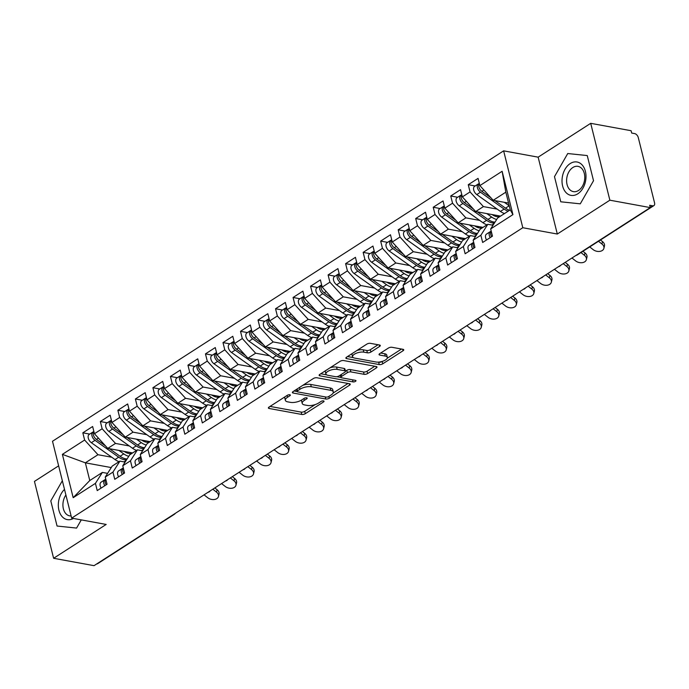 <?xml version="1.0" encoding="UTF-8"?>
<svg xmlns="http://www.w3.org/2000/svg" width="689" height="689" viewBox="0 0 689 689"><rect width="100%" height="100%" fill="white"/><g stroke="black" fill="none" stroke-linecap="round" stroke-linejoin="round"><path stroke-width="1.03" d="M287.072 395.46L287.52 397.269L289.88 395.744A1.791 0.706 166 0 0 290.353 395.081A1.791 0.706 166 0 0 289.819 394.745A1.791 0.706 166 0 0 287.347 395.288L269.072 407.044A2.558 1.008 166 0 0 268.4 408A2.558 1.008 166 0 0 269.166 408.482L301.773 414.451A2.558 1.008 166 0 0 305.305 413.676L323.572 401.911A1.791 0.706 166 0 0 324.045 401.248A1.791 0.706 166 0 0 323.511 400.903A1.791 0.706 166 0 0 321.04 401.446L318.671 402.97A8.199 3.212 166 0 1 307.372 405.451L304.659 404.951A8.199 3.212 166 0 1 302.204 403.392A8.199 3.212 166 0 1 304.366 400.352L306.726 398.828A1.791 0.706 166 0 0 307.199 398.164A1.791 0.706 166 0 0 306.665 397.82A1.791 0.706 166 0 0 304.193 398.363L301.825 399.887A8.199 3.212 166 0 0 301.627 401.067L302.204 403.392M379.613 346.446A2.558 1.008 166 0 0 380.285 345.499A2.558 1.008 166 0 0 379.518 345.008L370.372 343.337A2.558 1.008 166 0 0 366.841 344.112L346.55 357.178A2.558 1.008 166 0 0 345.869 358.125A2.558 1.008 166 0 0 346.636 358.616L379.243 364.576A2.558 1.008 166 0 0 382.774 363.801L403.065 350.744A2.558 1.008 166 0 0 403.737 349.788A2.558 1.008 166 0 0 402.97 349.306L391.929 347.282A2.558 1.008 166 0 0 388.398 348.057L379.708 353.646A2.558 1.008 166 0 0 379.036 354.594A2.558 1.008 166 0 0 379.803 355.085L385.28 356.084A6.856 2.687 166 0 1 387.33 357.393A6.856 2.687 166 0 1 383.609 360.915A6.856 2.687 166 0 1 376.082 362.009L354.62 358.082A6.856 2.687 166 0 1 352.57 356.781A6.856 2.687 166 0 1 356.282 353.259A6.856 2.687 166 0 1 363.818 352.157L367.392 352.811A2.558 1.008 166 0 0 370.923 352.036L379.613 346.446L379.234 344.956M287.52 397.269A8.199 3.212 166 0 0 285.358 400.318A8.199 3.212 166 0 0 287.813 401.876L290.525 402.367A8.199 3.212 166 0 0 301.825 399.887M58.634 465.842L34.45 481.404L53.613 558.279L94.031 565.669L650.278 207.596L649.701 205.262L652.655 205.804A3.919 2.36 57.2 0 0 653.904 205.606A3.919 2.36 57.2 0 0 654.55 202.816L638.29 137.593A3.919 2.36 57.2 0 0 634.647 133.597L631.692 133.055L631.115 130.721L590.706 123.331L538.143 157.161L503.633 150.848L522.805 227.723L557.306 234.036L609.868 200.198L650.278 207.596M53.613 558.279L106.175 524.441L71.665 518.128L522.805 227.723M316.888 377.761A2.558 1.008 166 0 0 313.357 378.537L293.066 391.602A2.558 1.008 166 0 0 292.394 392.558A2.558 1.008 166 0 0 293.152 393.04L325.759 399.009A2.558 1.008 166 0 0 329.29 398.233L349.581 385.168A2.558 1.008 166 0 0 350.262 384.221A2.558 1.008 166 0 0 349.495 383.73L316.888 377.761M319.808 374.385L340.099 361.329A2.558 1.008 166 0 1 343.63 360.554L376.237 366.514A2.558 1.008 166 0 1 376.995 367.004A2.558 1.008 166 0 1 376.323 367.952L367.642 373.541A2.558 1.008 166 0 1 364.111 374.316L350.89 371.905A2.558 1.008 166 0 0 347.359 372.68L341.598 376.383A2.558 1.008 166 0 0 340.917 377.339A2.558 1.008 166 0 0 341.684 377.822L355.455 380.345A1.791 0.706 166 0 1 355.989 380.681A1.791 0.706 166 0 1 355.016 381.603A1.791 0.706 166 0 1 353.044 381.895L319.894 375.832A2.558 1.008 166 0 1 319.128 375.341A2.558 1.008 166 0 1 319.808 374.385M503.633 150.848L52.502 441.261L71.665 518.128M111.265 467.573L85.358 462.827L62.38 454.361L73.18 497.691L95.426 483.368L97.227 490.594L107.045 484.272L105.245 477.055L112.953 472.094L114.753 479.311L124.563 472.999L122.763 465.773L130.471 460.812L132.271 468.038L142.08 461.716L140.28 454.499L147.989 449.538L149.789 456.755L159.598 450.442L157.798 443.216L165.506 438.256L167.306 445.482L177.116 439.16L175.316 431.943L183.024 426.982L184.833 434.199L194.642 427.886L192.842 420.66L200.551 415.7L202.351 422.925L212.16 416.604L210.36 409.387L218.068 404.426L219.869 411.643L229.678 405.33L227.878 398.104L235.586 393.143L237.386 400.369L247.196 394.048L245.396 386.83L253.104 381.87L254.904 389.087L264.722 382.774L262.922 375.548L270.631 370.587L272.431 377.813L282.24 371.492L280.44 364.274L288.148 359.313L289.948 366.531L299.758 360.218L297.958 353.001L305.666 348.031L307.466 355.257L317.276 348.935L315.476 341.718L323.184 336.757L324.984 343.975L334.794 337.662L332.994 330.444L340.702 325.475L342.511 332.701L352.32 326.388L350.52 319.162L358.228 314.201L360.028 321.418L369.838 315.106L368.038 307.888L375.746 302.919L377.546 310.145L387.356 303.832L385.556 296.606L393.264 291.645L395.064 298.862L404.874 292.549L403.074 285.332L410.782 280.363L412.582 287.589L422.4 281.276L420.6 274.05L428.308 269.089L430.108 276.306L439.918 269.993L438.118 262.776L445.826 257.807L447.626 265.032L457.436 258.719L455.636 251.494L463.344 246.533L465.144 253.75L474.954 247.437L473.154 240.22L480.862 235.25L482.662 242.476L492.471 236.163L490.671 228.937L497.63 217.982L510.248 209.861L505.829 192.162L493.212 200.284L508.551 203.083M62.38 454.361L84.626 440.038L97.967 454.714L111.773 457.238M89.734 434.087L82.826 432.821L84.626 440.038M82.826 432.821L92.636 426.508L94.436 433.726L102.144 428.765L115.494 443.432L129.291 445.955M107.251 422.805L100.344 421.539L102.144 428.765M100.344 421.539L110.154 415.226L111.954 422.452L119.662 417.482L133.011 432.158L146.809 434.681M124.778 411.531L117.862 410.265L119.662 417.482M117.862 410.265L127.68 403.952L129.48 411.169L137.189 406.209L150.529 420.876L164.335 423.399M142.296 400.249L135.388 398.991L137.189 406.209M135.388 398.991L145.198 392.67L146.998 399.896L154.706 394.926L168.047 409.602L181.853 412.125M159.814 388.975L152.906 387.709L154.706 394.926M152.906 387.709L162.716 381.396L164.516 388.613L172.224 383.652L185.574 398.32L199.371 400.843M177.331 377.693L170.424 376.435L172.224 383.652M170.424 376.435L180.234 370.114L182.034 377.339L189.742 372.379L203.091 387.046L216.889 389.569M194.858 366.419L187.942 365.153L189.742 372.379M187.942 365.153L197.76 358.84L199.56 366.057L207.268 361.096L220.609 375.763L234.406 378.287M212.376 355.136L205.468 353.879L207.268 361.096M205.468 353.879L215.278 347.557L217.078 354.783L224.786 349.823L238.127 364.49L251.933 367.013M229.893 343.863L222.986 342.597L224.786 349.823M222.986 342.597L232.796 336.284L234.596 343.501L242.304 338.54L255.645 353.207L269.451 355.731M247.411 332.58L240.504 331.323L242.304 338.54M240.504 331.323L250.314 325.001L252.114 332.227L259.822 327.266L273.171 341.933L286.968 344.457M264.938 321.307L258.022 320.041L259.822 327.266M258.022 320.041L267.832 313.728L269.632 320.945L277.348 315.984L290.689 330.651L304.486 333.175M282.456 310.024L275.54 308.767L277.348 315.984M275.54 308.767L285.358 302.445L287.158 309.671L294.866 304.71L308.207 319.377L322.013 321.901M299.973 298.75L293.066 297.484L294.866 304.71M293.066 297.484L302.876 291.171L304.676 298.389L312.384 293.428L325.725 308.095L339.531 310.618M317.491 287.468L310.584 286.211L312.384 293.428M310.584 286.211L320.394 279.889L322.194 287.115L329.902 282.154L343.251 296.821L357.048 299.345M335.009 276.194L328.102 274.928L329.902 282.154M328.102 274.928L337.911 268.615L339.711 275.833L347.42 270.872L360.769 285.539L374.566 288.062M352.535 264.912L345.62 263.654L347.42 270.872M345.62 263.654L355.438 257.333L357.238 264.559L364.946 259.598L378.287 274.265L392.084 276.789M370.053 253.638L363.146 252.372L364.946 259.598M363.146 252.372L372.956 246.059L374.756 253.276L382.464 248.316L395.805 262.983L409.611 265.515M387.571 242.356L380.664 241.098L382.464 248.316M380.664 241.098L390.474 234.777L392.274 242.003L399.982 237.042L413.322 251.709L427.128 254.232M405.089 231.082L398.182 229.816L399.982 237.042M398.182 229.816L407.991 223.503L409.791 230.72L417.5 225.759L430.849 240.427L444.646 242.959M422.615 219.808L415.7 218.542L417.5 225.759M415.7 218.542L425.509 212.221L427.309 219.446L435.026 214.486L448.367 229.153L462.164 231.676M440.133 208.526L433.217 207.26L435.026 214.486M433.217 207.26L443.036 200.947L444.836 208.164L452.544 203.203L465.885 217.87L479.69 220.402M457.651 197.252L450.744 195.986L452.544 203.203M450.744 195.986L460.553 189.664L462.353 196.89L470.062 191.93L483.402 206.597L497.208 209.12M475.169 185.97L468.262 184.704L470.062 191.93M468.262 184.704L478.071 178.391L479.871 185.608L502.126 171.285L512.926 214.615L490.671 228.937M493.014 225.251L487.821 224.295L480.112 229.265L473.154 240.22M480.862 235.25L487.821 224.295M479.871 185.608L493.212 200.284M505.829 192.162L502.126 171.285M475.496 236.525L470.303 235.578L462.595 240.539L455.636 251.494M463.344 246.533L470.303 235.578M483.402 206.597L475.694 211.557L500.55 216.105M462.353 196.89L475.694 211.557M457.978 247.807L452.776 246.851L445.068 251.821L438.118 262.776M445.826 257.807L452.776 246.851M465.885 217.87L458.176 222.84L483.032 227.379M444.836 208.164L458.176 222.84M440.46 259.081L435.259 258.134L427.55 263.095L420.6 274.05M428.308 269.089L435.259 258.134M448.367 229.153L440.659 234.114L465.506 238.661M427.309 219.446L440.659 234.114M422.934 270.364L417.741 269.408L410.033 274.377L403.074 285.332M410.782 280.363L417.741 269.408M430.849 240.427L423.141 245.396L447.988 249.935M409.791 230.72L423.141 245.396M405.416 281.637L400.223 280.69L392.515 285.651L385.556 296.606M393.264 291.645L400.223 280.69M413.322 251.709L405.614 256.67L430.47 261.217M392.274 242.003L405.614 256.67M387.898 292.92L382.696 291.964L374.988 296.933L368.038 307.888M375.746 302.919L382.696 291.964M395.805 262.983L388.096 267.952L412.952 272.491M374.756 253.276L388.096 267.952M370.381 304.193L365.179 303.246L357.47 308.207L350.52 319.162M358.228 314.201L365.179 303.246M378.287 274.265L370.579 279.226L395.434 283.773M357.238 264.559L370.579 279.226M352.863 315.476L347.661 314.52L339.953 319.489L332.994 330.444M340.702 325.475L347.661 314.52M360.769 285.539L353.061 290.5L377.908 295.047M339.711 275.833L353.061 290.5M335.336 326.75L330.143 325.802L322.435 330.763L315.476 341.718M323.184 336.757L330.143 325.802M343.251 296.821L335.534 301.782L360.39 306.329M322.194 287.115L335.534 301.782M317.818 338.032L312.625 337.076L304.917 342.045L297.958 353.001M305.666 348.031L312.625 337.076M325.725 308.095L318.017 313.056L342.872 317.603M304.676 298.389L318.017 313.056M300.301 349.306L295.099 348.358L287.391 353.319L280.44 364.274M288.148 359.313L295.099 348.358M308.207 319.377L300.499 324.338L325.354 328.886M287.158 309.671L300.499 324.338M282.783 360.588L277.581 359.632L269.873 364.593L262.922 375.548M270.631 370.587L277.581 359.632M290.689 330.651L282.981 335.612L307.828 340.159M269.632 320.945L282.981 335.612M265.256 371.862L260.063 370.915L252.355 375.875L245.396 386.83M253.104 381.87L260.063 370.915M273.171 341.933L265.463 346.894L290.31 351.442M252.114 332.227L265.463 346.894M247.739 383.144L242.545 382.188L234.837 387.149L227.878 398.104M235.586 393.143L242.545 382.188M255.645 353.207L247.937 358.168L272.792 362.715M234.596 343.501L247.937 358.168M230.221 394.418L225.019 393.471L217.311 398.431L210.36 409.387M218.068 404.426L225.019 393.471M238.127 364.49L230.419 369.45L255.274 373.998M217.078 354.783L230.419 369.45M212.703 405.7L207.501 404.744L199.793 409.705L192.842 420.66M200.551 415.7L207.501 404.744M220.609 375.763L212.901 380.724L237.757 385.272M199.56 366.057L212.901 380.724M195.185 416.974L189.983 416.027L182.275 420.988L175.316 431.943M183.024 426.982L189.983 416.027M203.091 387.046L195.383 392.007L220.23 396.554M182.034 377.339L195.383 392.007M177.659 428.257L172.465 427.301L164.757 432.261L157.798 443.216M165.506 438.256L172.465 427.301M185.574 398.32L177.857 403.28L202.712 407.828M164.516 388.613L177.857 403.28M160.141 439.53L154.947 438.583L147.239 443.544L140.28 454.499M147.989 449.538L154.947 438.583M168.047 409.602L160.339 414.563L185.195 419.11M146.998 399.896L160.339 414.563M142.623 450.813L137.421 449.857L129.713 454.818L122.763 465.773M130.471 460.812L137.421 449.857M150.529 420.876L142.821 425.836L167.677 430.384M129.48 411.169L142.821 425.836M125.105 462.086L119.903 461.139L112.195 466.1L105.245 477.055M112.953 472.094L119.903 461.139M133.011 432.158L125.303 437.119L150.15 441.666M111.954 422.452L125.303 437.119M173.361 514.605A3.919 2.36 -122.8 0 0 174.257 514.364L97.649 563.68A3.919 2.36 -122.8 0 1 96.753 563.912M107.579 473.369L102.385 472.413L89.768 480.534L73.18 497.691M95.426 483.368L102.385 472.413M115.494 443.432L107.785 448.393L132.632 452.94M94.436 433.726L107.785 448.393M609.868 200.198L590.706 123.331M76.582 528.075L81.276 519.885L76.582 528.075L57.066 526.043L76.582 528.075M50.797 500.894L57.066 526.043L50.797 500.894L62.346 480.741L50.797 500.894M538.143 157.161L557.306 234.036M554.49 176.651L560.76 201.799L580.276 203.832L593.522 180.716L587.252 155.568L567.736 153.535L554.49 176.651L567.736 153.535L587.252 155.568L593.522 180.716L580.276 203.832L560.76 201.799L554.49 176.651M97.967 454.714L85.358 462.827L89.768 480.534M512.926 214.615L510.248 209.861M190.965 503.271A3.919 2.36 57.2 0 0 191.861 503.03A3.919 2.36 57.2 0 0 191.912 502.996L192.86 502.048M208.483 491.989A3.919 2.36 57.2 0 0 209.378 491.757A3.919 2.36 57.2 0 0 209.43 491.722L210.378 490.775M226.001 480.715A3.919 2.36 57.2 0 0 226.905 480.474A3.919 2.36 57.2 0 0 226.948 480.44L227.895 479.492M243.527 469.433A3.919 2.36 57.2 0 0 244.423 469.2A3.919 2.36 57.2 0 0 244.466 469.166L245.413 468.219M261.045 458.159A3.919 2.36 57.2 0 0 261.941 457.918A3.919 2.36 57.2 0 0 261.992 457.884L262.94 456.936M278.563 446.877A3.919 2.36 57.2 0 0 279.458 446.644A3.919 2.36 57.2 0 0 279.51 446.61L280.457 445.662M296.081 435.603A3.919 2.36 57.2 0 0 296.976 435.362A3.919 2.36 57.2 0 0 297.028 435.327L297.975 434.38M313.607 424.321A3.919 2.36 57.2 0 0 314.503 424.088A3.919 2.36 57.2 0 0 314.546 424.054L315.493 423.106M331.125 413.047A3.919 2.36 57.2 0 0 332.02 412.806A3.919 2.36 57.2 0 0 332.072 412.771L333.011 411.824M348.643 401.765A3.919 2.36 57.2 0 0 349.538 401.532A3.919 2.36 57.2 0 0 349.59 401.498L350.537 400.55M366.16 390.491A3.919 2.36 57.2 0 0 367.056 390.25A3.919 2.36 57.2 0 0 367.108 390.215L368.055 389.268M383.678 379.208A3.919 2.36 57.2 0 0 384.583 378.976A3.919 2.36 57.2 0 0 384.626 378.941L385.573 377.994M401.205 367.935A3.919 2.36 57.2 0 0 402.1 367.693A3.919 2.36 57.2 0 0 402.143 367.659L403.091 366.72M418.723 356.652A3.919 2.36 57.2 0 0 419.618 356.42A3.919 2.36 57.2 0 0 419.67 356.385L420.617 355.438M436.24 345.378A3.919 2.36 57.2 0 0 437.136 345.137A3.919 2.36 57.2 0 0 437.188 345.103L438.135 344.164M453.758 334.096A3.919 2.36 57.2 0 0 454.654 333.864A3.919 2.36 57.2 0 0 454.706 333.829L455.653 332.882M471.285 322.822A3.919 2.36 57.2 0 0 472.18 322.581A3.919 2.36 57.2 0 0 472.223 322.547L473.171 321.608M488.802 311.54A3.919 2.36 57.2 0 0 489.698 311.307A3.919 2.36 57.2 0 0 489.75 311.273L490.689 310.326M506.32 300.266A3.919 2.36 57.2 0 0 507.216 300.025A3.919 2.36 57.2 0 0 507.268 299.991L508.215 299.052M523.838 288.992A3.919 2.36 57.2 0 0 524.734 288.751A3.919 2.36 57.2 0 0 524.785 288.717L525.733 287.769M541.356 277.71A3.919 2.36 57.2 0 0 542.26 277.469A3.919 2.36 57.2 0 0 542.303 277.434L543.251 276.496M558.882 266.436A3.919 2.36 57.2 0 0 559.778 266.195A3.919 2.36 57.2 0 0 559.821 266.161L560.768 265.213M284.988 396.804A8.199 3.212 166 0 0 284.781 397.984L285.358 400.318M270.045 406.424L301.188 412.117A2.558 1.008 166 0 0 304.719 411.342L315.261 404.564M333.088 393.083L348.031 383.463M294.031 390.982L297.019 391.524A1.791 0.706 166 0 0 297.553 391.86L326.173 397.088A1.791 0.706 166 0 0 328.644 396.545L331.142 394.943A8.199 3.212 166 0 0 333.295 391.903A8.199 3.212 166 0 0 330.849 390.344L311.282 386.762A8.199 3.212 166 0 0 299.982 389.242L297.493 390.852A1.791 0.706 166 0 0 297.019 391.516L296.494 389.397M333.295 391.903L332.718 389.569A8.199 3.212 166 0 0 330.264 388.01L330.849 390.344M302.824 385.323A8.199 3.212 166 0 1 310.705 384.436L330.264 388.01M374.773 366.247L367.056 371.216L367.642 373.541M345.473 371.182L346.774 370.346A2.558 1.008 166 0 1 350.305 369.571L363.525 371.991A2.558 1.008 166 0 0 367.056 371.216M340.977 377.46L336.8 376.694M326.577 374.825L320.773 373.765M337.162 369.39A6.856 2.687 166 0 0 329.635 370.484A6.856 2.687 166 0 0 325.914 374.006A6.856 2.687 166 0 0 327.964 375.316L335.526 376.694A2.558 1.008 166 0 0 339.057 375.918L344.819 372.215A2.558 1.008 166 0 0 345.49 371.259A2.558 1.008 166 0 0 344.724 370.777L337.162 369.39L336.585 367.065A6.856 2.687 166 0 0 330.074 367.78M325.492 370.725A6.856 2.687 166 0 0 325.337 371.681L325.914 374.006M345.49 371.259L344.913 368.934A2.558 1.008 166 0 0 344.147 368.443L344.724 370.777M336.585 367.065L344.147 368.443M356.962 350.477A6.856 2.687 166 0 1 363.232 349.831L366.815 350.486A2.558 1.008 166 0 0 370.346 349.711L378.054 344.741M352.088 353.603A6.856 2.687 166 0 0 351.984 354.447L352.57 356.781M387.33 357.393L386.753 355.059A6.856 2.687 166 0 0 384.703 353.758L385.28 356.084M380.681 353.026L384.703 353.758M378.028 362.13L378.666 362.25A2.558 1.008 166 0 0 382.197 361.475L382.361 361.372M387.227 358.237L401.515 349.039M347.514 356.549L353.224 357.6M126.509 459.864A16.441 9.904 -122.8 0 1 118.68 457.169L95.022 440.323A5.219 3.144 -122.8 0 1 91.973 435.801A5.219 3.144 -122.8 0 1 92.834 432.089L89.157 434.458A5.219 3.144 57.2 0 0 88.295 438.17A5.219 3.144 57.2 0 0 91.344 442.691L115.003 459.537A16.441 9.904 57.2 0 0 119.068 461.673M92.834 432.089A5.219 3.144 -122.8 0 1 93.635 431.796M105.486 445.878L96.426 439.418A5.219 3.144 -122.8 0 1 93.377 434.897A5.219 3.144 -122.8 0 1 93.876 431.486M124.175 451.39L124.175 451.398A13.048 7.863 57.2 0 0 130.97 453.474L132.116 453.276M124.537 461.983L125.243 461.863M127.077 458.977A16.441 9.904 -122.8 0 1 120.084 456.264L109.465 448.703M118.887 450.425L123.762 453.896A16.441 9.904 57.2 0 0 128.765 456.316M105.779 479.225A5.219 3.144 57.2 0 0 105.279 482.644A5.219 3.144 57.2 0 0 106.201 484.815M105.736 479.277L104.857 479.759A5.219 3.144 57.2 0 0 104.737 479.828A5.219 3.144 57.2 0 0 103.875 483.549A5.219 3.144 57.2 0 0 104.797 485.719M101.119 488.088A5.219 3.144 -122.8 0 1 100.198 485.917A5.219 3.144 -122.8 0 1 101.059 482.197A5.219 3.144 -122.8 0 1 101.18 482.128L104.633 479.906M217.078 489.733A6.528 4.522 13.6 0 1 219.033 494.091L218.465 496.468A6.528 4.522 -166.4 0 0 216.501 492.11L217.078 489.733L214.787 487.933M204.047 494.848L207.742 497.751A6.528 4.522 -166.4 0 0 214.193 499.525A6.528 4.522 -166.4 0 0 218.465 496.468M212.806 489.207L216.501 492.11M144.035 448.591A16.441 9.904 -122.8 0 1 136.198 445.886L112.54 429.04A5.219 3.144 -122.8 0 1 109.491 424.527A5.219 3.144 -122.8 0 1 110.361 420.807L106.674 423.175A5.219 3.144 57.2 0 0 105.813 426.896A5.219 3.144 57.2 0 0 108.862 431.409L132.521 448.255A16.441 9.904 57.2 0 0 136.586 450.399M110.361 420.807A5.219 3.144 -122.8 0 1 111.162 420.514M123.004 434.595L113.943 428.145A5.219 3.144 -122.8 0 1 110.895 423.623A5.219 3.144 -122.8 0 1 111.403 420.204M141.693 440.116L141.693 440.116A13.048 7.863 57.2 0 0 148.488 442.192L149.634 442.002M142.055 450.709L142.761 450.589M144.595 447.695A16.441 9.904 -122.8 0 1 137.602 444.982L126.983 437.42M136.413 439.151L141.279 442.614A16.441 9.904 57.2 0 0 146.283 445.034M161.553 437.308A16.441 9.904 -122.8 0 1 153.716 434.613L130.057 417.767A5.219 3.144 -122.8 0 1 127.009 413.245A5.219 3.144 -122.8 0 1 127.878 409.533L124.201 411.901A5.219 3.144 57.2 0 0 123.331 415.613A5.219 3.144 57.2 0 0 126.38 420.135L150.038 436.981A16.441 9.904 57.2 0 0 154.103 439.117M127.878 409.533A5.219 3.144 -122.8 0 1 128.679 409.24M140.53 423.322L131.461 416.862A5.219 3.144 -122.8 0 1 128.412 412.341A5.219 3.144 -122.8 0 1 128.921 408.93M159.211 428.834L159.219 428.842A13.048 7.863 57.2 0 0 166.006 430.918L167.151 430.72M159.572 439.427L160.287 439.306M162.113 436.421A16.441 9.904 -122.8 0 1 155.12 433.708L144.501 426.147M153.931 427.869L158.797 431.34A16.441 9.904 57.2 0 0 163.81 433.76M179.071 426.035A16.441 9.904 -122.8 0 1 171.234 423.33L147.584 406.493A5.219 3.144 -122.8 0 1 144.535 401.971A5.219 3.144 -122.8 0 1 145.396 398.251L141.719 400.619A5.219 3.144 57.2 0 0 140.849 404.34A5.219 3.144 57.2 0 0 143.906 408.861L167.556 425.699A16.441 9.904 57.2 0 0 171.63 427.843M145.396 398.251A5.219 3.144 -122.8 0 1 146.197 397.958M158.048 412.039L148.979 405.588A5.219 3.144 -122.8 0 1 145.93 401.067A5.219 3.144 -122.8 0 1 146.438 397.648M176.737 417.56L176.737 417.56A13.048 7.863 57.2 0 0 183.532 419.635L184.669 419.446M177.09 428.153L177.805 428.033M179.64 425.139A16.441 9.904 -122.8 0 1 172.638 422.426L162.018 414.864M171.449 416.595L176.315 420.057A16.441 9.904 57.2 0 0 181.328 422.478M196.589 414.752A16.441 9.904 -122.8 0 1 188.76 412.056L165.102 395.21A5.219 3.144 -122.8 0 1 162.053 390.689A5.219 3.144 -122.8 0 1 162.914 386.977L159.237 389.345A5.219 3.144 57.2 0 0 158.375 393.057A5.219 3.144 57.2 0 0 161.424 397.579L185.074 414.425A16.441 9.904 57.2 0 0 189.148 416.561M162.914 386.977A5.219 3.144 -122.8 0 1 163.715 386.684M175.566 400.765L166.505 394.306A5.219 3.144 -122.8 0 1 163.457 389.785A5.219 3.144 -122.8 0 1 163.956 386.374M194.255 406.286L194.255 406.286A13.048 7.863 57.2 0 0 201.05 408.362L202.196 408.164M194.617 416.871L195.323 416.75M197.157 413.865A16.441 9.904 -122.8 0 1 190.155 411.152L179.536 403.59M188.967 405.313L193.842 408.784A16.441 9.904 57.2 0 0 198.845 411.204M123.305 467.952A5.219 3.144 57.2 0 0 122.797 471.362A5.219 3.144 57.2 0 0 123.719 473.541M123.253 468.003L122.375 468.486A5.219 3.144 57.2 0 0 122.263 468.554A5.219 3.144 57.2 0 0 121.393 472.266A5.219 3.144 57.2 0 0 122.315 474.445M118.637 476.814A5.219 3.144 -122.8 0 1 117.716 474.635A5.219 3.144 -122.8 0 1 118.586 470.923A5.219 3.144 -122.8 0 1 118.697 470.854L122.151 468.632M234.596 478.459A6.528 4.522 13.6 0 1 236.56 482.808L235.982 485.185A6.528 4.522 -166.4 0 0 234.019 480.836L234.596 478.459L232.305 476.659M221.565 483.575L225.26 486.477A6.528 4.522 -166.4 0 0 231.711 488.251A6.528 4.522 -166.4 0 0 235.982 485.185M230.324 477.933L234.019 480.836M140.823 456.669A5.219 3.144 57.2 0 0 140.315 460.088A5.219 3.144 57.2 0 0 141.236 462.259M140.771 456.721L139.893 457.203A5.219 3.144 57.2 0 0 139.781 457.272A5.219 3.144 57.2 0 0 138.911 460.993A5.219 3.144 57.2 0 0 139.833 463.163M136.155 465.531A5.219 3.144 -122.8 0 1 135.233 463.361A5.219 3.144 -122.8 0 1 136.103 459.641A5.219 3.144 -122.8 0 1 136.215 459.572L139.669 457.35M252.114 467.176A6.528 4.522 13.6 0 1 254.077 471.534L253.5 473.911A6.528 4.522 -166.4 0 0 251.537 469.562L252.114 467.176L249.823 465.376M239.083 472.292L242.778 475.195A6.528 4.522 -166.4 0 0 249.229 476.969A6.528 4.522 -166.4 0 0 253.5 473.911M247.842 466.651L251.537 469.562M158.341 445.395A5.219 3.144 57.2 0 0 157.833 448.806A5.219 3.144 57.2 0 0 158.754 450.985M158.298 445.447L157.411 445.929A5.219 3.144 57.2 0 0 157.299 445.998A5.219 3.144 57.2 0 0 156.437 449.71A5.219 3.144 57.2 0 0 157.359 451.889M153.673 454.258A5.219 3.144 -122.8 0 1 152.751 452.079A5.219 3.144 -122.8 0 1 153.621 448.367A5.219 3.144 -122.8 0 1 153.733 448.298L157.187 446.076M269.632 455.903A6.528 4.522 13.6 0 1 271.595 460.252L271.018 462.638A6.528 4.522 -166.4 0 0 269.054 458.28L269.632 455.903L267.341 454.103M256.601 461.019L260.296 463.921A6.528 4.522 -166.4 0 0 266.746 465.695A6.528 4.522 -166.4 0 0 271.018 462.638M265.36 455.377L269.054 458.28M175.859 434.113A5.219 3.144 57.2 0 0 175.359 437.532A5.219 3.144 57.2 0 0 176.281 439.703M175.816 434.173L174.937 434.656A5.219 3.144 57.2 0 0 174.817 434.716A5.219 3.144 57.2 0 0 173.955 438.437A5.219 3.144 57.2 0 0 174.877 440.607M171.199 442.975A5.219 3.144 -122.8 0 1 170.278 440.805A5.219 3.144 -122.8 0 1 171.139 437.084A5.219 3.144 -122.8 0 1 171.26 437.024L174.713 434.793M287.149 444.62A6.528 4.522 13.6 0 1 289.113 448.978L288.536 451.355A6.528 4.522 -166.4 0 0 286.581 447.006L287.149 444.62L284.867 442.82M274.119 449.736L277.822 452.639A6.528 4.522 -166.4 0 0 284.264 454.413A6.528 4.522 -166.4 0 0 288.536 451.355M282.886 444.095L286.581 447.006M64.499 489.397A16.967 11.799 -79.6 0 0 59.194 511.212A16.967 11.799 -79.6 0 0 73.439 518.455M65.894 494.986A12.841 8.931 -79.6 0 0 63.173 507.836A12.841 8.931 -79.6 0 0 69.684 515.863A12.841 8.931 -79.6 0 0 71.131 515.958M570.234 163.543A16.967 11.799 -79.6 0 0 562.62 186.013A16.967 11.799 -79.6 0 0 577.778 193.824A16.967 11.799 -79.6 0 0 585.392 171.354A16.967 11.799 -79.6 0 0 570.234 163.543M572.826 167.53A12.841 8.931 -79.6 0 0 566.608 181.043A12.841 8.931 -79.6 0 0 573.377 191.628A12.841 8.931 -79.6 0 0 578.545 190.457A12.841 8.931 -79.6 0 0 584.763 176.935A12.841 8.931 -79.6 0 0 578.002 166.359A12.841 8.931 -79.6 0 0 572.826 167.53M214.115 403.478A16.441 9.904 -122.8 0 1 206.278 400.774L182.619 383.937A5.219 3.144 -122.8 0 1 179.571 379.415A5.219 3.144 -122.8 0 1 180.432 375.703L176.754 378.072A5.219 3.144 57.2 0 0 175.893 381.784A5.219 3.144 57.2 0 0 178.942 386.305L202.6 403.143A16.441 9.904 57.2 0 0 206.666 405.287M180.432 375.703A5.219 3.144 -122.8 0 1 181.241 375.402M193.084 389.483L184.023 383.032A5.219 3.144 -122.8 0 1 180.974 378.511A5.219 3.144 -122.8 0 1 181.474 375.1M211.773 395.004L211.773 395.004A13.048 7.863 57.2 0 0 218.568 397.079L219.713 396.89M212.134 405.597L212.841 405.476M214.675 402.583A16.441 9.904 -122.8 0 1 207.682 399.87L197.063 392.317M206.485 394.039L211.359 397.501A16.441 9.904 57.2 0 0 216.363 399.921M193.385 422.839A5.219 3.144 57.2 0 0 192.877 426.25A5.219 3.144 57.2 0 0 193.798 428.429M193.333 422.891L192.455 423.373A5.219 3.144 57.2 0 0 192.343 423.442A5.219 3.144 57.2 0 0 191.473 427.154A5.219 3.144 57.2 0 0 192.395 429.333M188.717 431.702A5.219 3.144 -122.8 0 1 187.796 429.523A5.219 3.144 -122.8 0 1 188.657 425.811A5.219 3.144 -122.8 0 1 188.777 425.742L192.231 423.52M304.676 433.347A6.528 4.522 13.6 0 1 306.639 437.696L306.062 440.082A6.528 4.522 -166.4 0 0 304.099 435.724L304.676 433.347L302.385 431.547M291.645 438.462L295.34 441.365A6.528 4.522 -166.4 0 0 301.791 443.139A6.528 4.522 -166.4 0 0 306.062 440.082M300.404 432.821L304.099 435.724M231.633 392.196A16.441 9.904 -122.8 0 1 223.796 389.5L200.137 372.654A5.219 3.144 -122.8 0 1 197.088 368.133A5.219 3.144 -122.8 0 1 197.958 364.421L194.272 366.789A5.219 3.144 57.2 0 0 193.411 370.501A5.219 3.144 57.2 0 0 196.46 375.023L220.118 391.869A16.441 9.904 57.2 0 0 224.183 394.005M197.958 364.421A5.219 3.144 -122.8 0 1 198.759 364.128M210.61 378.209L201.541 371.75A5.219 3.144 -122.8 0 1 198.492 367.237A5.219 3.144 -122.8 0 1 199 363.818M229.291 383.73L229.291 383.73A13.048 7.863 57.2 0 0 236.086 385.806L237.231 385.607M229.652 394.315L230.367 394.194M232.193 391.309A16.441 9.904 -122.8 0 1 225.2 388.596L214.58 381.034M224.011 382.757L228.877 386.228A16.441 9.904 57.2 0 0 233.89 388.648M249.151 380.922A16.441 9.904 -122.8 0 1 241.314 378.218L217.664 361.38A5.219 3.144 -122.8 0 1 214.606 356.859A5.219 3.144 -122.8 0 1 215.476 353.147L211.799 355.515A5.219 3.144 57.2 0 0 210.929 359.227A5.219 3.144 57.2 0 0 213.978 363.749L237.636 380.586A16.441 9.904 57.2 0 0 241.71 382.731M215.476 353.147A5.219 3.144 -122.8 0 1 216.277 352.846M228.128 366.927L219.059 360.476A5.219 3.144 -122.8 0 1 216.01 355.955A5.219 3.144 -122.8 0 1 216.518 352.544M246.808 372.448L246.817 372.448A13.048 7.863 57.2 0 0 253.612 374.523L254.749 374.334M247.17 383.041L247.885 382.92M249.719 380.027A16.441 9.904 -122.8 0 1 242.717 377.314L232.098 369.76M241.529 371.483L246.395 374.945A16.441 9.904 57.2 0 0 251.407 377.365M266.669 369.64A16.441 9.904 -122.8 0 1 258.84 366.944L235.182 350.098A5.219 3.144 -122.8 0 1 232.133 345.577A5.219 3.144 -122.8 0 1 232.994 341.865L229.316 344.233A5.219 3.144 57.2 0 0 228.447 347.945A5.219 3.144 57.2 0 0 231.504 352.467L255.154 369.313A16.441 9.904 57.2 0 0 259.228 371.449M232.994 341.865A5.219 3.144 -122.8 0 1 233.795 341.572M245.646 355.653L236.585 349.194A5.219 3.144 -122.8 0 1 233.528 344.681A5.219 3.144 -122.8 0 1 234.036 341.262M264.335 361.174L264.335 361.174A13.048 7.863 57.2 0 0 271.13 363.249L272.276 363.051M264.697 371.759L265.403 371.638M267.237 368.753A16.441 9.904 -122.8 0 1 260.235 366.04L249.616 358.478M259.047 360.201L263.921 363.671A16.441 9.904 57.2 0 0 268.925 366.092M210.903 411.557A5.219 3.144 57.2 0 0 210.395 414.976A5.219 3.144 57.2 0 0 211.316 417.146M210.851 411.617L209.973 412.1A5.219 3.144 57.2 0 0 209.861 412.16A5.219 3.144 57.2 0 0 208.991 415.88A5.219 3.144 57.2 0 0 209.912 418.051M206.235 420.419A5.219 3.144 -122.8 0 1 205.313 418.249A5.219 3.144 -122.8 0 1 206.183 414.528A5.219 3.144 -122.8 0 1 206.295 414.468L209.749 412.237M322.194 422.064A6.528 4.522 13.6 0 1 324.157 426.422L323.58 428.799A6.528 4.522 -166.4 0 0 321.617 424.45L322.194 422.064L319.903 420.264M309.163 427.18L312.858 430.082A6.528 4.522 -166.4 0 0 319.308 431.857A6.528 4.522 -166.4 0 0 323.58 428.799M317.922 421.547L321.617 424.45M228.421 400.283A5.219 3.144 57.2 0 0 227.913 403.694A5.219 3.144 57.2 0 0 228.834 405.873M228.378 400.335L227.491 400.817A5.219 3.144 57.2 0 0 227.379 400.886A5.219 3.144 57.2 0 0 226.517 404.598A5.219 3.144 57.2 0 0 227.43 406.777M223.753 409.145A5.219 3.144 -122.8 0 1 222.831 406.966A5.219 3.144 -122.8 0 1 223.701 403.254A5.219 3.144 -122.8 0 1 223.813 403.186L227.267 400.964M339.711 410.79A6.528 4.522 13.6 0 1 341.675 415.14L341.098 417.525A6.528 4.522 -166.4 0 0 339.134 413.167L339.711 410.79L337.421 408.99M326.681 415.906L330.375 418.809A6.528 4.522 -166.4 0 0 336.826 420.583A6.528 4.522 -166.4 0 0 341.098 417.525M335.44 410.265L339.134 413.167M245.939 389.009A5.219 3.144 57.2 0 0 245.439 392.42A5.219 3.144 57.2 0 0 246.352 394.59M245.895 389.061L245.017 389.543A5.219 3.144 57.2 0 0 244.896 389.612A5.219 3.144 57.2 0 0 244.035 393.324A5.219 3.144 57.2 0 0 244.957 395.495M241.279 397.863A5.219 3.144 -122.8 0 1 240.358 395.693A5.219 3.144 -122.8 0 1 241.219 391.981A5.219 3.144 -122.8 0 1 241.331 391.912L244.793 389.681M357.229 399.508A6.528 4.522 13.6 0 1 359.193 403.866L358.616 406.243A6.528 4.522 -166.4 0 0 356.661 401.894L357.229 399.508L354.947 397.708M344.199 404.624L347.893 407.526A6.528 4.522 -166.4 0 0 354.344 409.3A6.528 4.522 -166.4 0 0 358.616 406.243M352.966 398.991L356.661 401.894M284.187 358.366A16.441 9.904 -122.8 0 1 276.358 355.662L252.699 338.824A5.219 3.144 -122.8 0 1 249.651 334.303A5.219 3.144 -122.8 0 1 250.512 330.591L246.834 332.959A5.219 3.144 57.2 0 0 245.973 336.671A5.219 3.144 57.2 0 0 249.022 341.193L272.68 358.03A16.441 9.904 57.2 0 0 276.745 360.175M250.512 330.591A5.219 3.144 -122.8 0 1 251.313 330.289M263.164 344.371L254.103 337.92A5.219 3.144 -122.8 0 1 251.054 333.398A5.219 3.144 -122.8 0 1 251.554 329.988M281.853 349.891L281.853 349.891A13.048 7.863 57.2 0 0 288.648 351.967L289.793 351.778M282.214 360.485L282.921 360.364M284.755 357.47A16.441 9.904 -122.8 0 1 277.762 354.757L267.143 347.204M276.565 348.927L281.439 352.389A16.441 9.904 57.2 0 0 286.443 354.809M263.456 377.727A5.219 3.144 57.2 0 0 262.957 381.146A5.219 3.144 57.2 0 0 263.878 383.317M263.413 377.779L262.535 378.261A5.219 3.144 57.2 0 0 262.414 378.33A5.219 3.144 57.2 0 0 261.553 382.042A5.219 3.144 57.2 0 0 262.475 384.221M258.797 386.589A5.219 3.144 -122.8 0 1 257.875 384.41A5.219 3.144 -122.8 0 1 258.737 380.698A5.219 3.144 -122.8 0 1 258.857 380.629L262.311 378.407M374.756 388.234A6.528 4.522 13.6 0 1 376.711 392.584L376.142 394.969A6.528 4.522 -166.4 0 0 374.179 390.611L374.756 388.234L372.465 386.434M361.725 393.35L365.42 396.253A6.528 4.522 -166.4 0 0 371.871 398.027A6.528 4.522 -166.4 0 0 376.142 394.969M370.484 387.709L374.179 390.611M301.713 347.084A16.441 9.904 -122.8 0 1 293.876 344.388L270.217 327.542A5.219 3.144 -122.8 0 1 267.168 323.02A5.219 3.144 -122.8 0 1 268.038 319.308L264.352 321.677A5.219 3.144 57.2 0 0 263.491 325.389A5.219 3.144 57.2 0 0 266.54 329.91L290.198 346.756A16.441 9.904 57.2 0 0 294.263 348.892M268.038 319.308A5.219 3.144 -122.8 0 1 268.839 319.016M280.681 333.097L271.621 326.638A5.219 3.144 -122.8 0 1 268.572 322.125A5.219 3.144 -122.8 0 1 269.08 318.706M299.37 338.618L299.37 338.618A13.048 7.863 57.2 0 0 306.166 340.693L307.311 340.495M299.732 349.202L300.438 349.082M302.273 346.197A16.441 9.904 -122.8 0 1 295.28 343.484L284.66 335.922M294.091 337.644L298.957 341.115A16.441 9.904 57.2 0 0 303.961 343.535M280.983 366.453A5.219 3.144 57.2 0 0 280.475 369.864A5.219 3.144 57.2 0 0 281.396 372.034M280.931 366.505L280.053 366.987A5.219 3.144 57.2 0 0 279.941 367.056A5.219 3.144 57.2 0 0 279.071 370.768A5.219 3.144 57.2 0 0 279.992 372.938M276.315 375.307A5.219 3.144 -122.8 0 1 275.393 373.137A5.219 3.144 -122.8 0 1 276.263 369.425A5.219 3.144 -122.8 0 1 276.375 369.356L279.829 367.125M392.274 376.952A6.528 4.522 13.6 0 1 394.237 381.31L393.66 383.687A6.528 4.522 -166.4 0 0 391.697 379.338L392.274 376.952L389.983 375.152M379.243 382.068L382.938 384.97A6.528 4.522 -166.4 0 0 389.388 386.744A6.528 4.522 -166.4 0 0 393.66 383.687M388.002 376.435L391.697 379.338M319.231 335.81A16.441 9.904 -122.8 0 1 311.394 333.106L287.735 316.268A5.219 3.144 -122.8 0 1 284.686 311.747A5.219 3.144 -122.8 0 1 285.556 308.035L281.879 310.403A5.219 3.144 57.2 0 0 281.009 314.115A5.219 3.144 57.2 0 0 284.057 318.637L307.716 335.474A16.441 9.904 57.2 0 0 311.781 337.619M285.556 308.035A5.219 3.144 -122.8 0 1 286.357 307.733M298.208 321.815L289.139 315.364A5.219 3.144 -122.8 0 1 286.09 310.842A5.219 3.144 -122.8 0 1 286.598 307.432M316.888 327.335L316.897 327.335A13.048 7.863 57.2 0 0 323.684 329.411L324.829 329.221M317.25 337.929L317.965 337.808M319.799 334.914A16.441 9.904 -122.8 0 1 312.797 332.201L302.178 324.648M311.609 326.371L316.475 329.833A16.441 9.904 57.2 0 0 321.487 332.253M298.501 355.171A5.219 3.144 57.2 0 0 297.993 358.59A5.219 3.144 57.2 0 0 298.914 360.76M298.449 355.223L297.57 355.705A5.219 3.144 57.2 0 0 297.459 355.774A5.219 3.144 57.2 0 0 296.589 359.486A5.219 3.144 57.2 0 0 297.51 361.665M293.833 364.033A5.219 3.144 -122.8 0 1 292.911 361.854A5.219 3.144 -122.8 0 1 293.781 358.142A5.219 3.144 -122.8 0 1 293.893 358.073L297.347 355.851M409.791 365.678A6.528 4.522 13.6 0 1 411.755 370.027L411.178 372.413A6.528 4.522 -166.4 0 0 409.214 368.055L409.791 365.678L407.5 363.878M396.761 370.794L400.455 373.696A6.528 4.522 -166.4 0 0 406.906 375.471A6.528 4.522 -166.4 0 0 411.178 372.413M405.52 365.153L409.214 368.055M336.749 324.528A16.441 9.904 -122.8 0 1 328.911 321.832L305.261 304.986A5.219 3.144 -122.8 0 1 302.213 300.464A5.219 3.144 -122.8 0 1 303.074 296.752L299.396 299.121A5.219 3.144 57.2 0 0 298.526 302.833A5.219 3.144 57.2 0 0 301.584 307.354L325.234 324.2A16.441 9.904 57.2 0 0 329.308 326.336M303.074 296.752A5.219 3.144 -122.8 0 1 303.875 296.459M315.726 310.541L306.657 304.082A5.219 3.144 -122.8 0 1 303.608 299.569A5.219 3.144 -122.8 0 1 304.116 296.149M334.415 316.062L334.415 316.062A13.048 7.863 57.2 0 0 341.21 318.137L342.347 317.939M334.768 326.646L335.483 326.526M337.317 323.641A16.441 9.904 -122.8 0 1 330.315 320.928L319.696 313.366M329.127 315.088L333.993 318.559A16.441 9.904 57.2 0 0 339.005 320.979M316.018 343.897A5.219 3.144 57.2 0 0 315.51 347.308A5.219 3.144 57.2 0 0 316.432 349.478M315.975 343.949L315.097 344.431A5.219 3.144 57.2 0 0 314.976 344.5A5.219 3.144 57.2 0 0 314.115 348.212A5.219 3.144 57.2 0 0 315.037 350.382M311.35 352.751A5.219 3.144 -122.8 0 1 310.438 350.58A5.219 3.144 -122.8 0 1 311.299 346.868A5.219 3.144 -122.8 0 1 311.411 346.8L314.864 344.569M427.309 354.396A6.528 4.522 13.6 0 1 429.273 358.754L428.696 361.131A6.528 4.522 -166.4 0 0 426.732 356.781L427.309 354.396L425.018 352.604M414.278 359.512L417.973 362.414A6.528 4.522 -166.4 0 0 424.424 364.188A6.528 4.522 -166.4 0 0 428.696 361.131M423.037 353.879L426.732 356.781M354.267 313.254A16.441 9.904 -122.8 0 1 346.438 310.55L322.779 293.712A5.219 3.144 -122.8 0 1 319.73 289.191A5.219 3.144 -122.8 0 1 320.592 285.479L316.914 287.847A5.219 3.144 57.2 0 0 316.053 291.559A5.219 3.144 57.2 0 0 319.102 296.081L342.76 312.918A16.441 9.904 57.2 0 0 346.825 315.062M320.592 285.479A5.219 3.144 -122.8 0 1 321.393 285.177M333.243 299.259L324.183 292.808A5.219 3.144 -122.8 0 1 321.134 288.286A5.219 3.144 -122.8 0 1 321.634 284.876M351.933 304.779L351.933 304.779A13.048 7.863 57.2 0 0 358.728 306.855L359.873 306.665M352.294 315.373L353.001 315.252M354.835 312.358A16.441 9.904 -122.8 0 1 347.833 309.645L337.214 302.092M346.645 303.815L351.519 307.277A16.441 9.904 57.2 0 0 356.523 309.697M333.536 332.615A5.219 3.144 57.2 0 0 333.037 336.034A5.219 3.144 57.2 0 0 333.958 338.204M333.493 332.666L332.615 333.149A5.219 3.144 57.2 0 0 332.494 333.218A5.219 3.144 57.2 0 0 331.633 336.93A5.219 3.144 57.2 0 0 332.554 339.109M328.877 341.477A5.219 3.144 -122.8 0 1 327.955 339.298A5.219 3.144 -122.8 0 1 328.817 335.586A5.219 3.144 -122.8 0 1 328.937 335.517L332.391 333.295M444.827 343.122A6.528 4.522 13.6 0 1 446.791 347.471L446.214 349.857A6.528 4.522 -166.4 0 0 444.259 345.499L444.827 343.122L442.545 341.322M431.805 348.238L435.5 351.14A6.528 4.522 -166.4 0 0 441.942 352.914A6.528 4.522 -166.4 0 0 446.214 349.857M440.564 342.597L444.259 345.499M371.793 301.971A16.441 9.904 -122.8 0 1 363.956 299.276L340.297 282.43A5.219 3.144 -122.8 0 1 337.248 277.908A5.219 3.144 -122.8 0 1 338.11 274.196L334.432 276.565A5.219 3.144 57.2 0 0 333.571 280.277A5.219 3.144 57.2 0 0 336.62 284.798L360.278 301.644A16.441 9.904 57.2 0 0 364.343 303.78M338.11 274.196A5.219 3.144 -122.8 0 1 338.919 273.903M350.761 287.985L341.701 281.525A5.219 3.144 -122.8 0 1 338.652 277.012A5.219 3.144 -122.8 0 1 339.152 273.593M369.45 293.505L369.45 293.505A13.048 7.863 57.2 0 0 376.246 295.581L377.391 295.383M369.812 304.09L370.518 303.97M372.353 301.084A16.441 9.904 -122.8 0 1 365.359 298.371L354.74 290.81M364.162 292.532L369.037 296.003A16.441 9.904 57.2 0 0 374.041 298.423M351.063 321.341A5.219 3.144 57.2 0 0 350.555 324.752A5.219 3.144 57.2 0 0 351.476 326.93M351.011 321.393L350.133 321.875A5.219 3.144 57.2 0 0 350.021 321.944A5.219 3.144 57.2 0 0 349.151 325.656A5.219 3.144 57.2 0 0 350.072 327.826M346.395 330.195A5.219 3.144 -122.8 0 1 345.473 328.024A5.219 3.144 -122.8 0 1 346.334 324.312A5.219 3.144 -122.8 0 1 346.455 324.243L349.909 322.013M462.353 331.84A6.528 4.522 13.6 0 1 464.317 336.198L463.74 338.575A6.528 4.522 -166.4 0 0 461.776 334.225L462.353 331.84L460.063 330.048M449.323 336.955L453.017 339.858A6.528 4.522 -166.4 0 0 459.468 341.632A6.528 4.522 -166.4 0 0 463.74 338.575M458.082 331.323L461.776 334.225M389.311 290.698A16.441 9.904 -122.8 0 1 381.473 287.993L357.815 271.156A5.219 3.144 -122.8 0 1 354.766 266.634A5.219 3.144 -122.8 0 1 355.636 262.922L351.958 265.291A5.219 3.144 57.2 0 0 351.089 269.003A5.219 3.144 57.2 0 0 354.137 273.524L377.796 290.362A16.441 9.904 57.2 0 0 381.861 292.506M355.636 262.922A5.219 3.144 -122.8 0 1 356.437 262.63M368.288 276.702L359.219 270.252A5.219 3.144 -122.8 0 1 356.17 265.73A5.219 3.144 -122.8 0 1 356.678 262.32M386.968 282.223L386.968 282.223A13.048 7.863 57.2 0 0 393.763 284.299L394.909 284.109M387.33 292.816L388.045 292.696M389.871 289.802A16.441 9.904 -122.8 0 1 382.877 287.089L372.258 279.536M381.689 281.258L386.555 284.729A16.441 9.904 57.2 0 0 391.567 287.141M368.581 310.059A5.219 3.144 57.2 0 0 368.072 313.478A5.219 3.144 57.2 0 0 368.994 315.648M368.529 310.11L367.65 310.593A5.219 3.144 57.2 0 0 367.538 310.661A5.219 3.144 57.2 0 0 366.669 314.373A5.219 3.144 57.2 0 0 367.59 316.552M363.913 318.921A5.219 3.144 -122.8 0 1 362.991 316.742A5.219 3.144 -122.8 0 1 363.861 313.03A5.219 3.144 -122.8 0 1 363.973 312.961L367.426 310.739M479.871 320.566A6.528 4.522 13.6 0 1 481.835 324.915L481.258 327.301A6.528 4.522 -166.4 0 0 479.294 322.943L479.871 320.566L477.58 318.766M466.841 325.682L470.535 328.584A6.528 4.522 -166.4 0 0 476.986 330.358A6.528 4.522 -166.4 0 0 481.258 327.301M475.599 320.041L479.294 322.943M406.829 279.415A16.441 9.904 -122.8 0 1 398.991 276.72L375.341 259.874A5.219 3.144 -122.8 0 1 372.284 255.352A5.219 3.144 -122.8 0 1 373.154 251.64L369.476 254.008A5.219 3.144 57.2 0 0 368.606 257.72A5.219 3.144 57.2 0 0 371.655 262.242L395.314 279.088A16.441 9.904 57.2 0 0 399.387 281.224M373.154 251.64A5.219 3.144 -122.8 0 1 373.955 251.347M385.806 265.429L376.737 258.969A5.219 3.144 -122.8 0 1 373.688 254.456A5.219 3.144 -122.8 0 1 374.196 251.037M404.486 270.949L404.495 270.949A13.048 7.863 57.2 0 0 411.29 273.025L412.427 272.827M404.848 281.534L405.563 281.413M407.397 278.528A16.441 9.904 -122.8 0 1 400.395 275.815L389.776 268.254M399.207 269.976L404.073 273.447A16.441 9.904 57.2 0 0 409.085 275.867M386.098 298.785A5.219 3.144 57.2 0 0 385.59 302.195A5.219 3.144 57.2 0 0 386.512 304.374M386.055 298.837L385.168 299.319A5.219 3.144 57.2 0 0 385.056 299.388A5.219 3.144 57.2 0 0 384.195 303.1A5.219 3.144 57.2 0 0 385.117 305.27M381.43 307.638A5.219 3.144 -122.8 0 1 380.509 305.468A5.219 3.144 -122.8 0 1 381.379 301.756A5.219 3.144 -122.8 0 1 381.491 301.687L384.944 299.457M497.389 309.283A6.528 4.522 13.6 0 1 499.353 313.641L498.776 316.018A6.528 4.522 -166.4 0 0 496.812 311.669L497.389 309.283L495.098 307.492M484.358 314.399L488.053 317.302A6.528 4.522 -166.4 0 0 494.504 319.076A6.528 4.522 -166.4 0 0 498.776 316.018M493.117 308.767L496.812 311.669M424.346 268.142A16.441 9.904 -122.8 0 1 416.518 265.437L392.859 248.6A5.219 3.144 -122.8 0 1 389.81 244.078A5.219 3.144 -122.8 0 1 390.672 240.366L386.994 242.735A5.219 3.144 57.2 0 0 386.124 246.447A5.219 3.144 57.2 0 0 389.182 250.968L412.832 267.806A16.441 9.904 57.2 0 0 416.905 269.95M390.672 240.366A5.219 3.144 -122.8 0 1 391.473 240.073M403.323 254.146L394.263 247.696A5.219 3.144 -122.8 0 1 391.206 243.174A5.219 3.144 -122.8 0 1 391.714 239.763M422.012 259.667L422.012 259.667A13.048 7.863 57.2 0 0 428.808 261.742L429.953 261.553M422.374 270.26L423.08 270.14M424.915 267.246A16.441 9.904 -122.8 0 1 417.913 264.542L407.294 256.98M416.724 258.702L421.599 262.173A16.441 9.904 57.2 0 0 426.603 264.593M403.616 287.502A5.219 3.144 57.2 0 0 403.117 290.922A5.219 3.144 57.2 0 0 404.03 293.092M403.573 287.554L402.695 288.036A5.219 3.144 57.2 0 0 402.574 288.105A5.219 3.144 57.2 0 0 401.713 291.817A5.219 3.144 57.2 0 0 402.634 293.996M398.957 296.365A5.219 3.144 -122.8 0 1 398.035 294.186A5.219 3.144 -122.8 0 1 398.897 290.474A5.219 3.144 -122.8 0 1 399.009 290.405L402.471 288.183M514.907 298.01A6.528 4.522 13.6 0 1 516.871 302.359L516.294 304.745A6.528 4.522 -166.4 0 0 514.339 300.387L514.907 298.01L512.625 296.21M501.876 303.126L505.571 306.028A6.528 4.522 -166.4 0 0 512.022 307.802A6.528 4.522 -166.4 0 0 516.294 304.745M510.644 297.484L514.339 300.387M441.864 256.859A16.441 9.904 -122.8 0 1 434.036 254.163L410.377 237.317A5.219 3.144 -122.8 0 1 407.328 232.796A5.219 3.144 -122.8 0 1 408.189 229.084L404.512 231.452A5.219 3.144 57.2 0 0 403.651 235.164A5.219 3.144 57.2 0 0 406.699 239.686L430.358 256.532A16.441 9.904 57.2 0 0 434.423 258.668M408.189 229.084A5.219 3.144 -122.8 0 1 408.99 228.791M420.841 242.873L411.781 236.413A5.219 3.144 -122.8 0 1 408.732 231.9A5.219 3.144 -122.8 0 1 409.232 228.481M439.53 248.393L439.53 248.393A13.048 7.863 57.2 0 0 446.326 250.469L447.471 250.271M439.892 258.978L440.598 258.857M442.433 255.972A16.441 9.904 -122.8 0 1 435.439 253.259L424.82 245.697M434.242 247.42L439.117 250.891A16.441 9.904 57.2 0 0 444.121 253.311M421.143 276.229A5.219 3.144 57.2 0 0 420.634 279.639A5.219 3.144 57.2 0 0 421.556 281.818M421.091 276.28L420.212 276.763A5.219 3.144 57.2 0 0 420.092 276.832A5.219 3.144 57.2 0 0 419.231 280.544A5.219 3.144 57.2 0 0 420.152 282.714M416.475 285.082A5.219 3.144 -122.8 0 1 415.553 282.912A5.219 3.144 -122.8 0 1 416.414 279.2A5.219 3.144 -122.8 0 1 416.535 279.131L419.989 276.909M532.433 286.727A6.528 4.522 13.6 0 1 534.388 291.085L533.82 293.462A6.528 4.522 -166.4 0 0 531.856 289.113L532.433 286.727L530.142 284.936M519.403 291.843L523.097 294.746A6.528 4.522 -166.4 0 0 529.548 296.52A6.528 4.522 -166.4 0 0 533.82 293.462M528.162 286.211L531.856 289.113M459.391 245.585A16.441 9.904 -122.8 0 1 451.553 242.881L427.895 226.044A5.219 3.144 -122.8 0 1 424.846 221.522A5.219 3.144 -122.8 0 1 425.716 217.81L422.03 220.179A5.219 3.144 57.2 0 0 421.168 223.891A5.219 3.144 57.2 0 0 424.217 228.412L447.876 245.25A16.441 9.904 57.2 0 0 451.941 247.394M425.716 217.81A5.219 3.144 -122.8 0 1 426.517 217.517M438.368 231.59L429.299 225.139A5.219 3.144 -122.8 0 1 426.25 220.618A5.219 3.144 -122.8 0 1 426.758 217.207M457.048 237.111L457.048 237.111A13.048 7.863 57.2 0 0 463.843 239.186L464.989 238.997M457.41 247.704L458.116 247.584M459.951 244.698A16.441 9.904 -122.8 0 1 452.957 241.985L442.338 234.424M451.769 236.146L456.635 239.617A16.441 9.904 57.2 0 0 461.639 242.037M438.66 264.946A5.219 3.144 57.2 0 0 438.152 268.365A5.219 3.144 57.2 0 0 439.074 270.536M438.609 264.998L437.73 265.48A5.219 3.144 57.2 0 0 437.618 265.549A5.219 3.144 57.2 0 0 436.748 269.261A5.219 3.144 57.2 0 0 437.67 271.44M433.992 273.809A5.219 3.144 -122.8 0 1 433.071 271.63A5.219 3.144 -122.8 0 1 433.941 267.918A5.219 3.144 -122.8 0 1 434.053 267.849L437.506 265.627M549.951 275.454A6.528 4.522 13.6 0 1 551.915 279.803L551.338 282.189A6.528 4.522 -166.4 0 0 549.374 277.831L549.951 275.454L547.66 273.654M536.92 280.569L540.615 283.472A6.528 4.522 -166.4 0 0 547.066 285.246A6.528 4.522 -166.4 0 0 551.338 282.189M545.679 274.928L549.374 277.831M476.909 234.303A16.441 9.904 -122.8 0 1 469.071 231.607L445.413 214.761A5.219 3.144 -122.8 0 1 442.364 210.24A5.219 3.144 -122.8 0 1 443.234 206.528L439.556 208.896A5.219 3.144 57.2 0 0 438.686 212.608A5.219 3.144 57.2 0 0 441.735 217.13L465.394 233.976A16.441 9.904 57.2 0 0 469.459 236.112M443.234 206.528A5.219 3.144 -122.8 0 1 444.035 206.235M455.885 220.316L446.816 213.866A5.219 3.144 -122.8 0 1 443.768 209.344A5.219 3.144 -122.8 0 1 444.276 205.925M474.566 225.837L474.575 225.837A13.048 7.863 57.2 0 0 481.361 227.913L482.507 227.714M474.928 236.422L475.643 236.301M477.477 233.416A16.441 9.904 -122.8 0 1 470.475 230.703L459.856 223.141M469.287 224.872L474.153 228.335A16.441 9.904 57.2 0 0 479.165 230.755M456.178 253.673A5.219 3.144 57.2 0 0 455.67 257.083A5.219 3.144 57.2 0 0 456.592 259.262M456.127 253.724L455.248 254.207A5.219 3.144 57.2 0 0 455.136 254.275A5.219 3.144 57.2 0 0 454.266 257.987A5.219 3.144 57.2 0 0 455.188 260.158M451.51 262.526A5.219 3.144 -122.8 0 1 450.589 260.356A5.219 3.144 -122.8 0 1 451.459 256.644A5.219 3.144 -122.8 0 1 451.571 256.575L455.024 254.353M567.469 264.171A6.528 4.522 13.6 0 1 569.433 268.529L568.856 270.906A6.528 4.522 -166.4 0 0 566.892 266.557L567.469 264.171L565.178 262.38M554.438 269.287L558.133 272.198A6.528 4.522 -166.4 0 0 564.584 273.964A6.528 4.522 -166.4 0 0 568.856 270.906M563.197 263.654L566.892 266.557M494.426 223.029A16.441 9.904 -122.8 0 1 486.589 220.325L462.939 203.488A5.219 3.144 -122.8 0 1 459.89 198.966A5.219 3.144 -122.8 0 1 460.752 195.254L457.074 197.622A5.219 3.144 57.2 0 0 456.204 201.334A5.219 3.144 57.2 0 0 459.262 205.856L482.911 222.693A16.441 9.904 57.2 0 0 486.985 224.838M460.752 195.254A5.219 3.144 -122.8 0 1 461.552 194.961M473.403 209.034L464.334 202.583A5.219 3.144 -122.8 0 1 461.286 198.062A5.219 3.144 -122.8 0 1 461.794 194.651M492.092 214.555L492.092 214.555A13.048 7.863 57.2 0 0 498.888 216.63L500.025 216.441M492.446 225.148L493.16 225.027M494.995 222.142A16.441 9.904 -122.8 0 1 487.993 219.429L477.374 211.867M486.804 213.59L491.67 217.061A16.441 9.904 57.2 0 0 496.683 219.481M473.696 242.39A5.219 3.144 57.2 0 0 473.188 245.809A5.219 3.144 57.2 0 0 474.11 247.98M473.653 242.442L472.775 242.924A5.219 3.144 57.2 0 0 472.654 242.993A5.219 3.144 57.2 0 0 471.793 246.705A5.219 3.144 57.2 0 0 472.714 248.884M469.028 251.252A5.219 3.144 -122.8 0 1 468.115 249.073A5.219 3.144 -122.8 0 1 468.976 245.362A5.219 3.144 -122.8 0 1 469.088 245.293L472.542 243.071M584.987 252.897A6.528 4.522 13.6 0 1 586.95 257.247L586.373 259.632A6.528 4.522 -166.4 0 0 584.41 255.274L584.987 252.897L582.937 251.287M571.956 258.013L575.651 260.916A6.528 4.522 -166.4 0 0 582.102 262.69A6.528 4.522 -166.4 0 0 586.373 259.632M580.956 252.562L584.41 255.274M508.181 211.196A16.441 9.904 -122.8 0 1 504.115 209.051L480.457 192.205A5.219 3.144 -122.8 0 1 477.408 187.692A5.219 3.144 -122.8 0 1 478.269 183.972L474.592 186.34A5.219 3.144 57.2 0 0 473.731 190.061A5.219 3.144 57.2 0 0 476.779 194.574L500.438 211.42A16.441 9.904 57.2 0 0 504.503 213.564M478.269 183.972A5.219 3.144 -122.8 0 1 479.07 183.679M490.921 197.76L481.861 191.309A5.219 3.144 -122.8 0 1 478.812 186.788A5.219 3.144 -122.8 0 1 479.311 183.369M509.584 210.291A16.441 9.904 -122.8 0 1 505.511 208.147L494.891 200.585M505.511 208.147L509.197 205.778A16.441 9.904 57.2 0 0 509.231 205.804L504.322 202.316M491.214 231.116A5.219 3.144 57.2 0 0 490.714 234.527A5.219 3.144 57.2 0 0 491.636 236.706M491.171 231.168L490.292 231.65A5.219 3.144 57.2 0 0 490.172 231.719A5.219 3.144 57.2 0 0 489.311 235.431A5.219 3.144 57.2 0 0 490.232 237.602M486.555 239.97A5.219 3.144 -122.8 0 1 485.633 237.8A5.219 3.144 -122.8 0 1 486.494 234.088A5.219 3.144 -122.8 0 1 486.615 234.019L490.068 231.797M602.505 241.615A6.528 4.522 13.6 0 1 604.468 245.973L603.891 248.35A6.528 4.522 -166.4 0 0 601.936 244.001L602.505 241.615L600.455 240.005M589.715 246.92L593.177 249.642A6.528 4.522 -166.4 0 0 599.619 251.416A6.528 4.522 -166.4 0 0 603.891 248.35M598.474 241.279L601.936 244.001M650.227 207.372L652.655 205.804M576.4 255.154A3.919 2.36 57.2 0 0 577.296 254.913L653.904 205.606M306.467 397.794L306.726 398.828M303.909 398.543L304.366 400.352M323.313 400.877L323.572 401.911M304.719 411.342L305.305 413.676M301.188 412.117L301.773 414.451M268.848 407.208L269.166 408.482M289.621 394.719L289.88 395.744M349.211 383.678L349.581 385.168M328.842 396.425L329.29 398.233M325.242 396.924L325.759 399.009M292.834 391.765L293.152 393.04M297.045 389.044L297.493 390.852M310.705 384.436L311.282 386.762M299.534 387.442L299.982 389.242M375.953 366.462L376.323 367.952M363.525 371.991L364.111 374.316M350.305 369.571L350.89 371.905M346.774 370.346L347.359 372.68M341.141 374.575L341.598 376.383M352.527 379.803L353.044 381.895M319.575 374.549L319.894 375.832M370.346 349.711L370.923 352.036M366.815 350.486L367.392 352.811M363.232 349.831L363.818 352.157M379.484 353.81L379.803 355.085M402.695 349.254L403.065 350.744M382.197 361.475L382.774 363.801M378.666 362.25L379.243 364.576M346.317 357.341L346.636 358.616M123.977 461.88L126.104 460.51M120.084 456.264L123.762 453.896M96.426 439.418L98.441 438.126M127.129 453L128.412 452.173M115.003 459.537L118.68 457.169M91.344 442.691L95.022 440.323M141.495 450.606L143.622 449.237M137.602 444.982L141.279 442.614M113.943 428.145L115.959 426.844M144.647 441.718L145.939 440.891M132.521 448.255L136.198 445.886M108.862 431.409L112.54 429.04M159.013 439.324L161.14 437.954M155.12 433.708L158.797 431.34M131.461 416.862L133.477 415.57M162.173 430.444L163.457 429.617M150.038 436.981L153.716 434.613M126.38 420.135L130.057 417.767M176.539 428.05L178.658 426.68M172.638 422.426L176.315 420.057M148.979 405.588L150.994 404.288M179.691 419.162L180.974 418.335M167.556 425.699L171.234 423.33M143.906 408.861L147.584 406.493M194.057 416.767L196.184 415.398M190.155 411.152L193.842 408.784M166.505 394.306L168.521 393.014M197.209 407.888L198.492 407.061M185.074 414.425L188.76 412.056M161.424 397.579L165.102 395.21M211.575 405.494L213.702 404.124M207.682 399.87L211.359 397.501M184.023 383.032L186.039 381.732M214.727 396.606L216.01 395.779M202.6 403.143L206.278 400.774M178.942 386.305L182.619 383.937M229.093 394.211L231.22 392.842M225.2 388.596L228.877 386.228M201.541 371.75L203.556 370.458M232.245 385.332L233.537 384.505M220.118 391.869L223.796 389.5M196.46 375.023L200.137 372.654M246.61 382.938L248.738 381.568M242.717 377.314L246.395 374.945M219.059 360.476L221.074 359.176M249.771 374.049L251.054 373.223M237.636 380.586L241.314 378.218M213.978 363.749L217.664 361.38M264.137 371.655L266.255 370.286M260.235 366.04L263.921 363.671M236.585 349.194L238.592 347.902M267.289 362.776L268.572 361.949M255.154 369.313L258.84 366.944M231.504 352.467L235.182 350.098M281.655 360.381L283.782 359.012M277.762 354.757L281.439 352.389M254.103 337.92L256.119 336.62M284.807 351.493L286.09 350.667M272.68 358.03L276.358 355.662M249.022 341.193L252.699 338.824M299.172 349.099L301.3 347.73M295.28 343.484L298.957 341.115M271.621 326.638L273.636 325.346M302.325 340.22L303.616 339.393M290.198 346.756L293.876 344.388M266.54 329.91L270.217 327.542M316.69 337.825L318.818 336.456M312.797 332.201L316.475 329.833M289.139 315.364L291.154 314.063M319.851 328.937L321.134 328.11M307.716 335.474L311.394 333.106M284.057 318.637L287.735 316.268M334.217 326.543L336.335 325.174M330.315 320.928L333.993 318.559M306.657 304.082L308.672 302.79M337.369 317.663L338.652 316.837M325.234 324.2L328.911 321.832M301.584 307.354L305.261 304.986M351.734 315.269L353.862 313.9M347.833 309.645L351.519 307.277M324.183 292.808L326.198 291.507M354.887 306.381L356.17 305.554M342.76 312.918L346.438 310.55M319.102 296.081L322.779 293.712M369.252 303.987L371.38 302.617M365.359 298.371L369.037 296.003M341.701 281.525L343.716 280.234M372.404 295.107L373.688 294.281M360.278 301.644L363.956 299.276M336.62 284.798L340.297 282.43M386.77 292.713L388.897 291.344M382.877 287.089L386.555 284.729M359.219 270.252L361.234 268.951M389.922 283.825L391.214 282.998M377.796 290.362L381.473 287.993M354.137 273.524L357.815 271.156M404.288 281.431L406.415 280.061M400.395 275.815L404.073 273.447M376.737 258.969L378.752 257.677M407.449 272.551L408.732 271.724M395.314 279.088L398.991 276.72M371.655 262.242L375.341 259.874M421.814 270.157L423.942 268.788M417.913 264.542L421.599 262.173M394.263 247.696L396.27 246.395M424.967 261.269L426.25 260.442M412.832 267.806L416.518 265.437M389.182 250.968L392.859 248.6M439.332 258.875L441.46 257.514M435.439 253.259L439.117 250.891M411.781 236.413L413.796 235.121M442.484 249.995L443.768 249.168M430.358 256.532L434.036 254.163M406.699 239.686L410.377 237.317M456.85 247.601L458.977 246.231M452.957 241.985L456.635 239.617M429.299 225.139L431.314 223.839M460.002 238.713L461.294 237.886M447.876 245.25L451.553 242.881M424.217 228.412L427.895 226.044M474.368 236.318L476.495 234.958M470.475 230.703L474.153 228.335M446.816 213.866L448.832 212.565M477.529 227.439L478.812 226.612M465.394 233.976L469.071 231.607M441.735 217.13L445.413 214.761M491.894 225.045L494.013 223.675M487.993 219.429L491.67 217.061M464.334 202.583L466.35 201.283M495.046 216.157L496.33 215.33M482.911 222.693L486.589 220.325M459.262 205.856L462.939 203.488M481.861 191.309L483.876 190.009M500.438 211.42L504.115 209.051M476.779 194.574L480.457 192.205M190.474 503.581A3.919 3.919 0 0 0 191.861 503.03M174.257 514.364A3.919 3.919 0 0 0 175.333 513.331M207.992 492.308A3.919 3.919 0 0 0 209.378 491.757M225.518 481.025A3.919 3.919 0 0 0 226.905 480.474M243.036 469.752A3.919 3.919 0 0 0 244.423 469.2M260.554 458.469A3.919 3.919 0 0 0 261.941 457.918M278.072 447.195A3.919 3.919 0 0 0 279.458 446.644M295.59 435.913A3.919 3.919 0 0 0 296.976 435.362M313.116 424.639A3.919 3.919 0 0 0 314.503 424.088M330.634 413.357A3.919 3.919 0 0 0 332.02 412.806M348.152 402.083A3.919 3.919 0 0 0 349.538 401.532M365.67 390.809A3.919 3.919 0 0 0 367.056 390.25M383.196 379.527A3.919 3.919 0 0 0 384.583 378.976M400.714 368.253A3.919 3.919 0 0 0 402.1 367.693M418.232 356.971A3.919 3.919 0 0 0 419.618 356.42M435.749 345.697A3.919 3.919 0 0 0 437.136 345.137M453.267 334.415A3.919 3.919 0 0 0 454.654 333.864M470.794 323.141A3.919 3.919 0 0 0 472.18 322.581M488.312 311.859A3.919 3.919 0 0 0 489.698 311.307M505.829 300.585A3.919 3.919 0 0 0 507.216 300.025M523.347 289.302A3.919 3.919 0 0 0 524.734 288.751M540.874 278.029A3.919 3.919 0 0 0 542.26 277.469M558.391 266.746A3.919 3.919 0 0 0 559.778 266.195M575.909 255.473A3.919 3.919 0 0 0 577.296 254.913M340.357 375.083L340.917 377.339M104.737 479.828L101.059 482.197M122.263 468.554L118.586 470.923M139.781 457.272L136.103 459.641M157.299 445.998L153.621 448.367M174.817 434.716L171.139 437.084M192.343 423.442L188.657 425.811M209.861 412.16L206.183 414.528M227.379 400.886L223.701 403.254M244.896 389.612L241.219 391.981M262.414 378.33L258.737 380.698M279.941 367.056L276.263 369.425M297.459 355.774L293.781 358.142M314.976 344.5L311.299 346.868M332.494 333.218L328.817 335.586M350.021 321.944L346.334 324.312M367.538 310.661L363.861 313.03M385.056 299.388L381.379 301.756M402.574 288.105L398.897 290.474M420.092 276.832L416.414 279.2M437.618 265.549L433.941 267.918M455.136 254.275L451.459 256.644M472.654 242.993L468.976 245.362M490.172 231.719L486.494 234.088"/></g></svg>
